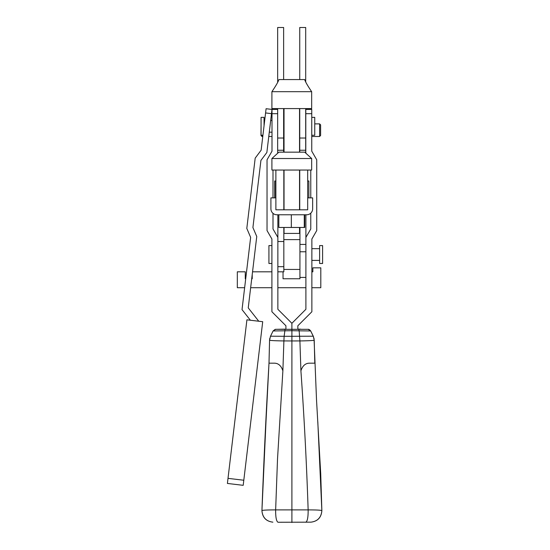 <?xml version="1.0" encoding="UTF-8"?>
<svg xmlns="http://www.w3.org/2000/svg" width="550" height="550" viewBox="0 0 550 550"><rect width="100%" height="100%" fill="white"/><g stroke="black" fill="none" stroke-linecap="round" stroke-linejoin="round"><path stroke-width="0.82" d="M277.668 82.308L277.668 27.5L283.635 27.5L283.635 79.564M283.635 108.584L283.635 152.157M277.668 153.251L277.668 150.239L283.635 150.239M283.635 138.029L277.668 138.029L277.668 150.239M277.668 138.029L277.668 108.584M299.736 79.564L299.736 27.5L305.697 27.5L305.697 81.895M305.697 108.584L305.697 153.065M299.736 152.157L299.736 150.239L305.697 150.239M305.697 138.029L299.736 138.029L299.736 150.239M299.736 138.029L299.736 108.584M275.88 209.804L283.834 209.804L283.834 170.046L275.88 170.046L275.88 209.804L307.684 209.804L307.684 170.046L299.736 170.046L299.736 209.804M307.684 192.974L307.684 192.087M307.684 195.119L307.684 193.958M307.684 185.577L307.684 185.041M305.896 214.775L305.896 309.286L291.885 323.304L291.885 329.031L291.885 323.304L277.867 309.286L277.867 241.512L277.867 266.681L283.834 266.681L283.834 271.81L277.867 271.81M300.802 329.189L297.846 329.141L297.846 325.772L311.864 311.754L311.864 239.009L316.731 230.574L316.731 159.789L311.761 151.181L311.761 113.678L305.8 113.678L305.8 152.783L306.261 153.581M310.771 170.046L310.771 197.876M310.771 213.166L310.771 228.979L305.896 237.414M311.761 113.678L311.761 109.422L305.8 109.422L305.8 113.678M272.999 170.046L272.999 197.876M272.999 213.345L272.999 228.979L277.867 237.414M277.97 152.783L277.729 153.196M285.918 329.141L285.918 325.772L271.906 311.754L271.906 239.009L267.032 230.574L267.032 159.789L272.002 151.181L272.002 113.678L277.668 113.678M250.387 320.238L242.028 309.616L250.642 237.38L246.806 228.429L255.186 158.146L261.14 150.184L265.581 112.942L271.501 113.651L272.002 109.422L272.002 113.678M277.867 214.775L277.867 241.512L283.834 241.512L283.834 266.681M283.834 227.459L283.834 241.512M275.88 180.984L274.691 180.984L274.691 197.876M274.89 180.984L274.89 197.876M308.88 197.876L308.88 180.984L307.684 180.984M319.612 257.785L319.612 263.478L322.596 263.478L322.596 245.589L319.612 245.589L319.612 257.785M271.906 245.589L268.923 245.589L268.923 263.478L271.906 263.478M275.88 197.876L270.909 197.876L270.909 208.814A5.961 5.961 0 0 0 276.877 214.775L306.694 214.775A5.961 5.961 0 0 0 312.654 208.814L312.654 197.876L307.684 197.876M304.274 214.775L304.274 227.459L291.335 227.459L291.335 214.775M291.335 227.459L278.843 227.459L278.843 214.775M304.274 227.459L304.728 227.459L304.728 214.775M284.034 227.459L284.034 233.42L299.537 233.42L299.537 227.459M271.906 158.517L278.864 152.157L304.707 152.157L311.664 158.517L271.906 158.517L271.906 170.046L275.88 170.046M283.834 170.046L299.736 170.046M307.684 170.046L311.664 170.046L311.664 158.517M311.664 91.685L271.906 91.685C276.011 85.628 278.334 81.586 278.864 79.564L304.707 79.564C305.236 81.586 307.553 85.628 311.664 91.685L311.664 108.584L271.906 108.584L271.906 91.685M311.761 136.489L319.612 136.489L319.612 123.881L314.744 123.881M261.965 135.259L261.965 136.489L262.769 136.489M268.778 136.489L272.002 136.489M261.965 136.489L260.975 135.458L261.965 136.489M261.071 124.774L260.975 135.458M320.609 135.458L319.612 136.489L320.609 135.458L320.609 124.877L319.612 123.881M299.936 277.42L299.936 251.769L305.896 251.769L305.896 277.42L299.936 277.42L299.936 278.768L283.037 278.768L283.037 271.81M305.896 244.42L299.936 244.42L299.936 227.459M299.936 251.769L299.936 244.42M228.009 478.356L227.404 483.443L243.196 485.327L243.801 480.239L228.009 478.356L246.916 319.825L262.707 321.702L243.801 480.239M271.501 113.651L266.867 152.474L260.913 160.435L252.911 227.549L256.754 236.5L248.242 307.869L258.761 321.234M277.668 109.422L272.002 109.422L266.083 108.714L265.581 112.942M245.706 278.768L245.266 278.768L245.266 271.81L237.318 271.81L237.318 287.712L244.64 287.712M252.223 274.457L252.223 278.768L251.708 278.768M271.906 271.81L252.539 271.81M311.864 287.712L320.808 287.712L320.808 267.836L312.854 267.836L312.854 271.81L311.864 271.81M250.642 287.712L271.906 287.712M277.867 287.712L305.896 287.712M264.055 125.737L264.055 117.37L261.071 117.37L261.071 135.259L262.914 135.259M311.761 135.259L314.744 135.259L314.744 117.37L311.761 117.37M278.011 522.252L310.922 522.163L278.011 522.252C276.368 521.345 275.584 517.227 275.646 509.891C266.97 509.912 262.398 510.152 261.931 510.62C262.439 517.467 266.09 521.317 272.869 522.163C266.186 521.324 262.543 517.474 261.931 510.62C263.766 461.374 266.124 412.225 269.005 363.172L269.569 340.175L268.991 363.172L265.98 421.891M270.449 336.346L269.569 340.175L269.768 338.374M269.005 363.172L274.086 363.172C278.286 363.124 281.222 365.681 282.879 370.844L283.896 340.924C280.864 340.918 269.995 340.67 269.569 340.182L270.518 336.208L273.103 330.949L270.518 336.201M291.899 522.5L291.899 340.945L299.901 340.924L300.912 370.844C304.178 416.921 306.591 463.272 308.144 509.891L275.646 509.891L277.523 458.886L282.879 370.844M300.912 370.844C302.569 365.681 305.498 363.124 309.705 363.172L314.793 363.172L314.222 340.175L313.273 336.208L291.899 336.291L291.899 340.945L283.896 340.924L284.13 336.291L270.518 336.208L269.569 340.168M275.632 329.319L285.093 329.154L284.13 336.291L291.899 336.291L291.899 330.715L273.103 330.949L275.639 329.319L273.103 330.949L270.518 336.208M275.639 329.319L308.158 329.319L310.695 330.949C309.691 329.732 308.846 329.189 308.158 329.319L310.688 330.949L313.28 336.208L314.229 340.175C313.803 340.67 302.926 340.918 299.901 340.924L299.159 330.832L310.688 330.949L313.686 337.178M314.036 338.449L316.525 400.029L320.712 473.653L321.86 510.62L317.804 421.74M305.786 522.252C307.423 521.345 308.206 517.227 308.144 509.891C316.477 509.898 321.049 510.146 321.86 510.62C321.351 517.467 317.707 521.317 310.922 522.163C317.604 521.324 321.255 517.474 321.86 510.62M313.273 336.201L310.695 330.949M298.698 329.154L299.159 330.832L291.899 330.715L291.899 329.031M284.034 141.226L283.635 141.226M284.034 111.409L283.635 111.409M284.034 145.2L283.635 145.2M299.936 269.445L283.834 269.445M299.936 239.621L283.834 239.621M311.864 260.397L319.612 260.397M311.864 248.669L319.612 248.669M284.034 209.804L284.034 170.046M284.034 152.157L284.034 108.584M299.537 209.804L299.537 170.046M299.537 152.157L299.537 108.584M272.002 132.179L269.287 132.179M272.002 120.45L270.689 120.45M264.681 120.45L264.055 120.45M261.931 510.62L265.987 421.74M282.989 329.189L275.199 329.361L273.103 330.949M314.229 340.168L313.28 336.208"/></g></svg>
